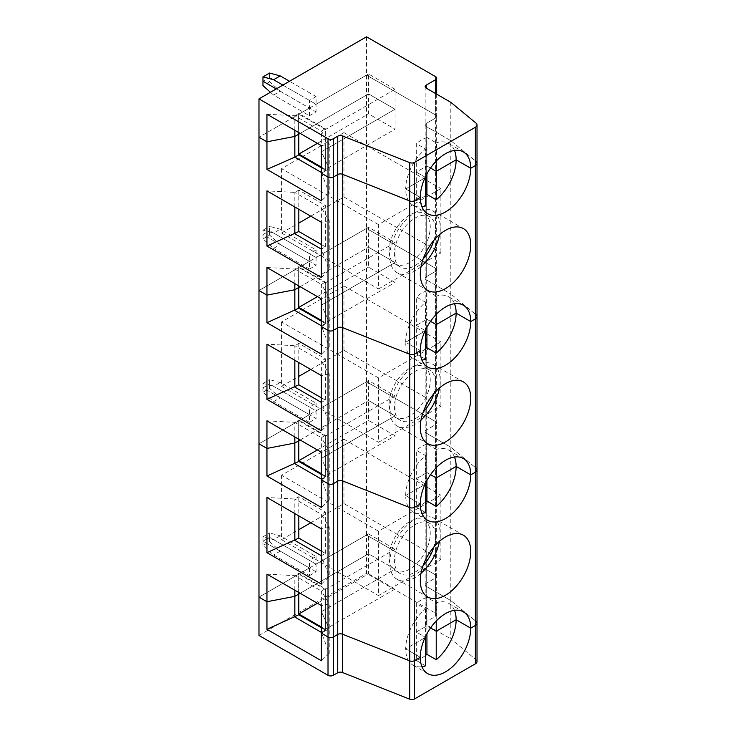 <?xml version="1.0" encoding="UTF-8"?>
<svg xmlns="http://www.w3.org/2000/svg" width="736" height="736" viewBox="0 0 736 736"><rect width="100%" height="100%" fill="white"/><g stroke="black" fill="none" stroke-linecap="round" stroke-linejoin="round"><path stroke-width="0.55" stroke-dasharray="3.68 2.76" d="M298.816 132.618L298.816 114.218L325.367 129.545L325.367 149.629L325.367 128.938M298.678 113.372L298.549 134.145L298.678 113.372L325.496 128.855M269.606 73.048L269.606 77.427L316.075 104.254L366.519 75.127L435.565 114.982L435.565 76.654M280.223 91.227L316.075 111.918L309.433 115.754L273.59 95.054L280.223 91.227L269.606 81.806L269.606 77.427L262.964 81.254L269.606 77.427L316.075 104.254L316.075 96.591L289.515 81.254M395.066 89.304L368.515 73.977L368.515 93.904L300.141 133.382L368.515 93.904L368.515 113.832L395.066 129.168L395.066 109.232L368.515 93.904L395.066 109.232L395.066 89.304L325.367 129.545M436.227 161.11L436.227 142.848L426.935 137.485L426.935 165.959L430.532 168.038L426.935 165.959L416.309 172.086L416.309 143.612L425.601 148.976A35.678 20.599 120 0 0 405.692 188.95L420.293 197.386L405.692 188.95A35.678 20.599 120 0 0 413.08 205.28A35.678 20.599 120 0 0 421.94 206.788M316.075 96.591L309.433 100.418L309.433 108.082L276.239 88.927L309.433 108.082L258.98 137.209L309.433 108.082L309.433 115.754M366.519 36.8L366.519 228.427L316.075 257.554L269.606 230.727L269.606 226.348L280.223 229.2L316.075 249.89L309.433 253.727L273.59 233.027L280.223 229.2M298.816 114.218L368.515 73.977M282.882 85.091L309.433 100.418M298.678 132.535L298.549 113.454M294.832 130.318L294.832 115.754L298.678 113.528M454.489 150.42A35.678 20.599 120 0 0 448.748 143.492A35.678 20.599 120 0 0 436.227 142.848M266.947 114.218L294.832 115.754L321.384 131.082L329.24 144.026L329.24 193.384L321.384 172.472L325.496 170.246L325.367 149.482L395.066 109.232L325.367 149.482L325.367 169.409L395.066 129.168M450.8 102.322L450.8 140.65L475.999 161.423A5.63 3.248 180 0 1 477.02 163.291M435.565 93.518L435.565 118.054A3.754 2.171 0 0 0 436.66 116.518A3.754 2.171 0 0 1 435.565 118.054L426.264 123.418L426.264 276.718A3.754 2.171 0 0 0 425.169 278.254A3.754 2.171 0 0 1 426.264 276.718L426.264 430.026A3.754 2.171 0 0 0 425.169 431.554A3.754 2.171 0 0 1 426.264 430.026L426.264 583.326A3.754 2.171 0 0 0 425.169 584.862A3.754 2.171 0 0 1 426.264 583.326L435.565 577.962A3.754 2.171 0 0 0 436.66 576.426L436.66 614.753A3.754 2.171 0 0 1 435.565 616.29L426.264 621.653L426.264 583.326L435.565 577.962L435.565 424.663L426.264 430.026L435.565 424.663L435.565 271.354L426.264 276.718L435.565 271.354L435.565 118.054L426.264 123.418A3.754 2.171 0 0 0 425.169 124.945A3.754 2.171 0 0 0 426.264 126.482L450.8 140.65L450.8 293.949L426.264 279.79L450.8 293.949L450.8 447.258L426.264 433.09L450.8 447.258L450.8 600.558L426.264 586.39L426.264 126.482L450.8 140.65L475.999 161.423L475.999 314.723L450.8 293.949L475.999 314.723A5.63 3.248 180 0 1 477.02 316.59M436.66 94.153L436.66 116.518A3.754 2.171 0 0 0 435.565 114.982L366.519 75.127L316.075 104.254L316.075 111.918M426.935 137.485A35.678 20.599 120 0 0 416.309 143.612M325.229 128.855L321.384 131.082L321.384 145.645L329.24 144.026M321.384 151.772L325.229 149.555L321.384 151.772L329.24 168.7L321.384 173.236L329.24 168.7L321.384 151.772L321.384 172.472M298.549 134.145L298.549 154.845L298.549 134.145M425.601 176.438L425.601 148.976M425.601 177.459L416.309 172.086L425.601 177.459M424.948 177.836L405.692 188.95L424.948 177.836M395.066 242.613L325.367 282.854L325.367 302.781L395.066 262.54L325.367 302.781L325.367 322.708L395.066 282.468L395.066 242.613L368.515 227.277L368.515 247.213L395.066 262.54L368.515 247.213L368.515 267.14L395.066 282.468M325.367 282.854L298.816 267.518L298.816 285.918M325.496 302.855L325.367 323.628L325.496 302.855M298.678 266.68L298.549 287.454L298.678 266.68L325.496 282.164M329.24 297.326L321.384 298.945L321.384 284.381L329.24 297.326L329.24 346.684L321.384 325.781L325.229 323.555L325.229 302.855L321.384 305.081L325.229 302.855L325.367 282.238M325.229 282.164L321.384 284.381L294.832 269.054L298.549 266.754M266.947 267.518L294.832 269.054L294.832 283.618M273.59 95.054L270.443 92.267M269.606 81.806L262.964 85.634M310.767 216.163L343.951 197L440.873 252.954L378.47 288.981L378.47 224.6L440.873 188.572L440.873 252.954M343.951 197L343.951 132.618L440.873 188.572M343.951 132.618L281.557 168.645L378.47 224.6M321.384 277.49L329.24 270.038L329.24 220.68L321.384 207.736L325.367 205.436L298.816 190.1L294.832 192.4L266.947 190.872M321.384 244.527L325.367 246.827L321.384 249.127L329.24 270.038M329.24 220.68L321.384 222.3L321.384 207.736L294.832 192.4L294.832 206.963M298.816 190.1L298.816 209.263M325.367 246.827L325.367 205.436M281.557 168.645L281.557 233.027L378.47 288.981M281.557 233.027L298.816 223.063M389.096 250.654A29.1 16.799 -60 0 1 401.792 221.37A29.1 16.799 -60 0 1 424.221 213.569A29.1 16.799 -60 0 1 424.221 247.176A29.1 16.799 -60 0 1 395.122 263.985A29.1 16.799 -60 0 1 389.096 250.654M423.145 258.943A29.1 16.799 -60 0 1 400.43 267.048A29.1 16.799 -60 0 1 394.404 253.727A29.1 16.799 -60 0 1 407.109 224.434A29.1 16.799 -60 0 1 429.53 216.642A29.1 16.799 -60 0 1 433.872 240.359M421.029 266.634A35.678 20.599 -60 0 1 397.146 272.734A35.678 20.599 -60 0 1 389.758 256.404A35.678 20.599 -60 0 1 405.324 220.506A35.678 20.599 -60 0 1 432.823 210.947A35.678 20.599 -60 0 1 439.475 234.683M426.935 173.862L426.935 165.959L416.309 172.086L416.309 200.56L425.601 205.933M416.309 200.56A35.678 20.599 120 0 0 425.601 195.491M316.075 249.89L316.075 257.554L366.519 228.427L435.565 268.29L435.565 114.982A3.754 2.171 0 0 1 436.66 116.518L436.66 269.818A3.754 2.171 0 0 1 435.565 271.354A3.754 2.171 0 0 0 436.66 269.818A3.754 2.171 0 0 0 435.565 268.29L366.519 228.427L366.519 381.736L316.075 410.863L269.606 384.036L269.606 379.656L280.223 382.499L316.075 403.199L309.433 407.026L273.59 386.336L280.223 382.499M426.264 123.418A3.754 2.171 0 0 0 425.169 124.945A3.754 2.171 0 0 0 426.264 126.482L426.264 123.418M425.169 86.627L425.169 278.254A3.754 2.171 0 0 0 426.264 279.79A3.754 2.171 0 0 1 425.169 278.254L425.169 431.554A3.754 2.171 0 0 0 426.264 433.09A3.754 2.171 0 0 1 425.169 431.554L425.169 584.862A3.754 2.171 0 0 0 426.264 586.39L450.8 600.558L450.8 638.885L475.999 659.658A5.63 3.248 180 0 1 477.02 661.526M425.601 359.232L416.309 353.869L416.309 325.395L425.601 330.758L416.309 325.395L416.309 296.921L425.601 302.284A35.678 20.599 120 0 0 405.692 342.258L424.948 331.136L405.692 342.258L420.293 350.686L405.692 342.258A35.678 20.599 120 0 0 413.08 358.588A35.678 20.599 120 0 0 421.94 360.097M425.601 302.284L425.601 329.746M454.489 303.72A35.678 20.599 120 0 0 448.748 296.801A35.678 20.599 120 0 0 436.227 296.148L436.227 314.41M436.227 296.148L426.935 290.784L426.935 319.258L430.532 321.338L426.935 319.258L426.935 327.161M416.309 325.395L426.935 319.258L416.309 325.395M426.935 290.784A35.678 20.599 120 0 0 416.309 296.921M262.964 238.942L269.606 235.106L280.223 244.527L273.59 248.363L262.964 238.942L262.964 234.563L309.433 261.39L262.964 234.563L269.606 230.727L262.964 234.563L262.964 230.184L273.59 233.027M280.223 244.527L316.075 265.227L309.433 269.054L309.433 253.727M262.964 230.184L269.606 226.348M309.433 261.39L258.98 290.518L309.433 261.39M321.384 167.109L325.367 169.409M317.4 143.345L368.515 113.832M325.229 170.246L325.367 149.629L325.367 170.329M329.24 193.384L321.384 200.836M325.496 170.246L321.384 167.872M321.384 326.545L329.24 322.009L321.384 305.081L329.24 322.009L321.384 326.545M300.141 286.681L368.515 247.213L300.141 286.681M298.549 287.454L298.549 308.145L298.549 287.454M298.816 267.518L368.515 227.277M298.678 285.844L298.678 266.828M395.066 395.913L325.367 436.154L325.367 456.09L395.066 415.84L325.367 456.09L325.367 476.017L395.066 435.776L395.066 395.913L368.515 380.586L368.515 400.513L395.066 415.84L368.515 400.513L368.515 420.44L395.066 435.776M325.367 436.154L298.816 420.826L298.816 439.226M325.496 456.164L325.367 476.937L325.496 456.164M298.678 419.98L298.678 440.836L298.678 419.98L325.496 435.464M329.24 450.634L321.384 452.254L321.384 437.69L329.24 450.634L329.24 499.992L321.384 479.081L325.229 476.854L325.229 456.164L321.384 458.381L325.229 456.164L325.367 435.546M325.229 435.464L321.384 437.69L294.832 422.363L298.549 420.063M266.947 420.826L294.832 422.363L294.832 436.926M309.433 269.054L273.59 248.363M269.606 235.106L269.606 230.727L316.075 257.554L316.075 265.227M310.767 369.472L343.951 350.308L440.873 406.263L378.47 442.29L378.47 377.899L440.873 341.872L440.873 406.263M343.951 350.308L343.951 285.918L440.873 341.872M343.951 285.918L281.557 321.945L378.47 377.899M321.384 430.79L329.24 423.338L329.24 373.98L321.384 361.036L325.367 358.736L298.816 343.408L294.832 345.708L266.947 344.172M321.384 397.826L325.367 400.126L321.384 402.426L329.24 423.338M329.24 373.98L321.384 375.599L321.384 361.036L294.832 345.708L294.832 360.272M298.816 343.408L298.816 362.572M325.367 400.126L325.367 358.736M281.557 321.945L281.557 386.336L378.47 442.29M281.557 386.336L298.816 376.372M389.096 403.963A29.1 16.799 -60 0 1 401.792 374.67A29.1 16.799 -60 0 1 424.221 366.878A29.1 16.799 -60 0 1 424.221 400.485A29.1 16.799 -60 0 1 395.122 417.284A29.1 16.799 -60 0 1 389.096 403.963M423.145 412.252A29.1 16.799 -60 0 1 400.43 420.348A29.1 16.799 -60 0 1 394.404 407.026A29.1 16.799 -60 0 1 407.109 377.743A29.1 16.799 -60 0 1 429.53 369.941A29.1 16.799 -60 0 1 433.872 393.659M421.029 419.934A35.678 20.599 -60 0 1 397.146 426.043A35.678 20.599 -60 0 1 389.758 409.713A35.678 20.599 -60 0 1 405.324 373.805A35.678 20.599 -60 0 1 432.823 364.256A35.678 20.599 -60 0 1 439.475 387.992M416.309 353.869A35.678 20.599 120 0 0 425.601 348.79M316.075 403.199L316.075 410.863L366.519 381.736L435.565 421.59L435.565 268.29A3.754 2.171 0 0 1 436.66 269.818L436.66 423.126A3.754 2.171 0 0 1 435.565 424.663A3.754 2.171 0 0 0 436.66 423.126A3.754 2.171 0 0 0 435.565 421.59L366.519 381.736L366.519 535.035L316.075 564.162L269.606 537.335L269.606 532.956L280.223 535.808L316.075 556.499L309.433 560.335L273.59 539.635L280.223 535.808M475.999 314.723L475.999 468.032L450.8 447.258L475.999 468.032A5.63 3.248 180 0 1 477.02 469.899M425.601 512.541L416.309 507.168L416.309 478.694L425.601 484.067L416.309 478.694L416.309 450.22L425.601 455.584A35.678 20.599 120 0 0 405.692 495.558L424.948 484.444L405.692 495.558L420.293 503.994L405.692 495.558A35.678 20.599 120 0 0 413.08 511.888A35.678 20.599 120 0 0 421.94 513.397M425.601 455.584L425.601 483.046M454.489 457.028A35.678 20.599 120 0 0 448.748 450.101A35.678 20.599 120 0 0 436.227 449.457L436.227 467.719M436.227 449.457L426.935 444.093L426.935 472.567L430.532 474.646L426.935 472.567L426.935 480.47M416.309 478.694L426.935 472.567L416.309 478.694M426.935 444.093A35.678 20.599 120 0 0 416.309 450.22M262.964 392.242L269.606 388.415L280.223 397.826L273.59 401.663L262.964 392.242L262.964 387.863L309.433 414.69L262.964 387.863L269.606 384.036L262.964 387.863L262.964 383.484L273.59 386.336M280.223 397.826L316.075 418.526L309.433 422.363L309.433 407.026M262.964 383.484L269.606 379.656M309.433 414.69L258.98 443.817L309.433 414.69M321.384 320.408L325.367 322.708M317.4 296.645L368.515 267.14M321.384 325.781L321.384 305.081M329.24 346.684L321.384 354.136M325.496 323.555L321.384 321.181M321.384 479.844L329.24 475.309L321.384 458.381L329.24 475.309L321.384 479.844M300.141 439.99L368.515 400.513L300.141 439.99M298.549 440.754L298.549 461.454L298.549 440.754M298.816 420.826L368.515 380.586M298.678 439.144L298.678 420.136M317.4 603.253L368.515 573.749L368.515 553.822L300.141 593.29L368.515 553.822L395.066 569.149L325.367 609.39L325.367 629.317L395.066 589.076L395.066 549.222L368.515 533.885L368.515 553.822L395.066 569.149L325.367 609.39L325.367 589.462L395.066 549.222M325.367 589.462L298.816 574.126L298.816 592.526M329.24 603.934L321.384 605.553L321.384 590.99L329.24 603.934L329.24 653.292L321.384 632.38L325.229 630.163L325.229 609.463L325.496 630.163L325.496 588.772L298.678 573.289L298.549 614.753L298.678 573.289M325.367 588.846L325.367 609.546L325.496 588.772M325.229 609.463L321.384 611.69L329.24 628.618L321.384 633.153L329.24 628.618L321.384 611.69L325.229 609.463M325.229 588.772L321.384 590.99L294.832 575.662L298.549 573.362M266.947 574.126L294.832 575.662L294.832 590.226M309.433 422.363L273.59 401.663M269.606 388.415L269.606 384.036L316.075 410.863L316.075 418.526M310.767 522.772L343.951 503.608L440.873 559.562L378.47 595.59L378.47 531.208L440.873 495.181L440.873 559.562M343.951 503.608L343.951 439.226L440.873 495.181M343.951 439.226L281.557 475.244L378.47 531.208M321.384 584.09L329.24 576.647L329.24 527.289L321.384 514.344L325.367 512.044L298.816 496.708L294.832 499.008L266.947 497.481M321.384 551.135L325.367 553.435L321.384 555.735L329.24 576.647M329.24 527.289L321.384 528.908L321.384 514.344L294.832 499.008L294.832 513.572M298.816 496.708L298.816 515.872M325.367 553.435L325.367 512.044M281.557 475.244L281.557 539.635L378.47 595.59M281.557 539.635L298.816 529.672M389.096 557.262A29.1 16.799 -60 0 1 401.792 527.979A29.1 16.799 -60 0 1 424.221 520.177A29.1 16.799 -60 0 1 424.221 553.785A29.1 16.799 -60 0 1 395.122 570.584A29.1 16.799 -60 0 1 389.096 557.262M423.145 565.552A29.1 16.799 -60 0 1 400.43 573.657A29.1 16.799 -60 0 1 394.404 560.335A29.1 16.799 -60 0 1 407.109 531.042A29.1 16.799 -60 0 1 429.53 523.25A29.1 16.799 -60 0 1 433.872 546.968M421.029 573.243A35.678 20.599 -60 0 1 397.146 579.342A35.678 20.599 -60 0 1 389.758 563.012A35.678 20.599 -60 0 1 405.324 527.114A35.678 20.599 -60 0 1 432.823 517.555A35.678 20.599 -60 0 1 439.475 541.291M416.309 507.168A35.678 20.599 120 0 0 425.601 502.09M435.565 616.29L435.565 577.962A3.754 2.171 0 0 0 436.66 576.426A3.754 2.171 0 0 0 435.565 574.899L366.519 535.035L316.075 564.162L269.606 537.335L262.964 541.172L309.433 567.999L309.433 560.335M436.66 423.126A3.754 2.171 0 0 0 435.565 421.59L435.565 574.899L366.519 535.035L366.519 573.362L435.565 613.226L435.565 574.899A3.754 2.171 0 0 1 436.66 576.426L436.66 423.126M475.999 468.032L475.999 621.331L450.8 600.558L475.999 621.331A5.63 3.248 180 0 1 477.02 623.199M425.601 665.841L416.309 660.477L416.309 603.529L425.601 608.893A35.678 20.599 120 0 0 405.692 648.867L424.948 637.744L405.692 648.867L420.293 657.294L405.692 648.867A35.678 20.599 120 0 0 413.08 665.197A35.678 20.599 120 0 0 421.94 666.706M425.601 608.893L425.601 636.355M454.489 610.328A35.678 20.599 120 0 0 448.748 603.41A35.678 20.599 120 0 0 436.227 602.756L426.935 597.393L426.935 625.867L430.532 627.946L426.935 625.867L416.309 632.003L425.601 637.367L416.309 632.003L426.935 625.867L426.935 633.77M436.227 602.756L436.227 621.018M426.935 597.393A35.678 20.599 120 0 0 416.309 603.529M262.964 545.551L262.964 541.172L309.433 567.999L309.433 575.662L273.59 554.972L262.964 545.551L269.606 541.714L269.606 537.335L262.964 541.172L262.964 536.792L273.59 539.635M262.964 536.792L269.606 532.956M316.075 556.499L316.075 571.826L309.433 575.662M309.433 567.999L258.98 597.126L309.433 567.999M321.384 473.717L325.367 476.017M317.4 449.954L368.515 420.44M321.384 479.081L321.384 458.381M329.24 499.992L321.384 507.444M325.496 476.854L321.384 474.481M298.816 574.126L368.515 533.885M298.678 592.452L298.678 573.436M426.264 621.653A3.754 2.171 0 0 0 425.169 623.19L425.169 584.862A3.754 2.171 0 0 0 426.264 586.39L426.264 624.717L450.8 638.885M321.384 627.017L325.367 629.317M368.515 573.749L395.066 589.076M325.496 630.163L321.384 627.79M329.24 653.292L321.384 660.744M321.384 632.38L321.384 611.69M258.98 635.453L366.519 573.362M436.66 614.753A3.754 2.171 0 0 0 435.565 613.226M425.169 623.19A3.754 2.171 0 0 0 426.264 624.717M269.606 541.714L280.223 551.135L316.075 571.826M280.223 551.135L273.59 554.972M416.309 660.477A35.678 20.599 120 0 0 425.601 655.399M475.999 123.096L475.999 161.423M475.999 621.331L475.999 659.658M463.358 151.929L448.748 143.492M429.53 216.642L424.221 213.569M400.43 267.048L395.122 263.985M397.146 272.734L427.68 290.37M432.823 210.947L463.358 228.574M427.68 213.716L413.08 205.28M463.358 305.228L448.748 296.801M429.53 369.941L424.221 366.878M400.43 420.348L395.122 417.284M397.146 426.043L427.68 443.67M432.823 364.256L463.358 381.883M427.68 367.016L413.08 358.588M463.358 458.537L448.748 450.101M429.53 523.25L424.221 520.177M400.43 573.657L395.122 570.584M397.146 579.342L427.68 596.979M432.823 517.555L463.358 535.182M427.68 520.324L413.08 511.888M463.358 611.837L448.748 603.41M427.68 673.624L413.08 665.197"/><path stroke-width="1.1" d="M298.816 132.618L298.816 154.072L321.384 167.109M289.515 81.254L280.223 75.891L269.606 73.048L262.964 76.875L273.59 79.727L282.882 85.091M475.999 621.331A5.63 3.248 180 0 1 477.02 623.199L477.02 661.526A5.63 3.248 180 0 1 475.364 663.826L414.534 698.942A3.754 2.171 0 0 1 409.75 699.2L342.507 672.52L342.507 634.193L409.75 660.873L409.75 507.573L342.507 480.884L409.75 507.573L409.75 354.264L342.507 327.584L409.75 354.264L409.75 200.965L342.507 174.276A3.754 2.171 0 0 0 337.732 174.533L333.334 177.072A3.754 2.171 180 0 1 328.017 177.072L321.384 173.236L321.384 145.645L266.947 114.218L266.947 141.809L258.98 137.209L258.98 98.891L328.017 138.745L328.017 177.072L321.384 173.236L321.384 200.836L266.947 169.409L294.832 157.145L321.384 172.472M328.017 138.745A3.754 2.171 180 0 0 333.334 138.745L337.732 136.206A3.754 2.171 0 0 1 342.507 135.958L409.75 162.638A3.754 2.171 0 0 0 414.534 162.38L475.364 127.264L475.364 165.591L470.746 168.259A35.678 20.599 120 0 0 463.358 151.929A35.678 20.599 120 0 0 435.868 161.488A35.678 20.599 120 0 0 420.293 197.386L414.534 200.707L414.534 162.38M426.935 173.862L426.935 194.433L436.227 199.796A35.678 20.599 120 0 0 456.136 159.822L436.227 171.322L430.532 168.038L436.227 171.322L436.227 161.11M475.999 161.423A5.63 3.248 180 0 1 477.02 163.291L477.02 124.964A5.63 3.248 180 0 0 475.999 123.096L450.8 102.322L426.264 88.154L426.264 85.091L435.565 79.727A3.754 2.171 0 0 0 436.66 78.191A3.754 2.171 0 0 0 435.565 76.654L366.519 36.8L258.98 98.891M270.443 92.267L262.964 85.634L262.964 81.254L276.239 88.927L262.964 81.254L262.964 76.875M300.141 133.382L298.816 134.145L300.141 133.382M294.832 130.318L294.832 136.445L298.678 134.228L294.832 136.445L294.832 157.145L298.678 154.919L298.678 132.535M342.507 135.958L342.507 174.276A3.754 2.171 0 0 0 337.732 174.533L333.334 177.072L333.334 330.372L337.732 327.842L333.334 330.372L333.334 483.681L337.732 481.142L333.334 483.681L333.334 636.98L337.732 634.45A3.754 2.171 0 0 1 342.507 634.193L342.507 174.276L409.75 200.965A3.754 2.171 0 0 0 414.534 200.707L420.293 197.386A35.678 20.599 120 0 0 427.68 213.716A35.678 20.599 120 0 0 455.17 204.157A35.678 20.599 120 0 0 470.746 168.259L456.136 159.822A35.678 20.599 120 0 0 454.489 150.42M273.59 79.727L280.223 75.891M475.999 314.723A5.63 3.248 180 0 1 477.02 316.59L477.02 163.291A5.63 3.248 180 0 1 475.364 165.591L470.746 168.259L456.136 159.822L436.227 171.322L436.227 199.796M477.02 124.964A5.63 3.248 180 0 1 475.364 127.264M426.264 85.091A3.754 2.171 0 0 0 425.169 86.627A3.754 2.171 0 0 0 426.264 88.154M321.384 151.772L321.384 145.645M421.94 206.788A35.678 20.599 120 0 0 425.601 205.933L425.601 176.438M342.507 672.52A3.754 2.171 0 0 0 337.732 672.768L333.334 675.308A3.754 2.171 180 0 1 328.017 675.308L258.98 635.453L258.98 137.209L266.947 141.809L294.832 136.445L266.947 141.809L266.947 169.409M425.601 177.459L424.948 177.836L425.601 177.459M298.816 285.918L298.816 287.454L300.141 286.681L298.816 287.454L298.816 307.381L321.384 320.408M321.384 305.081L321.384 298.945L266.947 267.518L266.947 295.118L294.832 289.754L294.832 283.618M321.384 222.3L266.947 190.872L266.947 246.063L321.384 277.49L321.384 222.3L321.384 249.127L294.832 233.79L294.832 206.963M266.947 246.063L298.816 231.5L321.384 244.527M298.816 209.263L298.816 231.5M298.816 223.063L310.767 216.163M433.872 240.359A29.1 16.799 -60 0 1 423.145 258.943M439.475 234.683A35.678 20.599 -60 0 1 421.029 266.634M470.746 244.913A35.678 20.599 120 0 0 463.358 228.574A35.678 20.599 120 0 0 435.868 238.133A35.678 20.599 120 0 0 420.293 274.04A35.678 20.599 120 0 0 427.68 290.37A35.678 20.599 120 0 0 455.17 280.812A35.678 20.599 120 0 0 470.746 244.913M298.678 285.844L298.678 287.528L294.832 289.754L298.678 287.528L298.678 308.228L266.947 322.708L321.384 354.136L321.384 326.545L328.017 330.372A3.754 2.171 180 0 0 333.334 330.372A3.754 2.171 180 0 1 328.017 330.372L321.384 326.545L321.384 298.945M333.334 138.745L333.334 177.072A3.754 2.171 180 0 1 328.017 177.072L328.017 483.681L321.384 479.844L321.384 452.254L266.947 420.826L266.947 448.417L294.832 443.054L294.832 436.926M321.384 611.69L321.384 605.553L266.947 574.126L266.947 601.726L294.832 596.362L298.678 594.136L298.678 614.836L266.947 629.317L321.384 660.744L321.384 633.153L328.017 636.98A3.754 2.171 180 0 0 333.334 636.98L337.732 634.45L337.732 481.142A3.754 2.171 0 0 1 342.507 480.884A3.754 2.171 0 0 0 337.732 481.142L337.732 327.842A3.754 2.171 0 0 1 342.507 327.584A3.754 2.171 0 0 0 337.732 327.842L337.732 136.206M436.227 467.719L436.227 477.931L456.136 466.431L470.746 474.867A35.678 20.599 120 0 0 463.358 458.537A35.678 20.599 120 0 0 435.868 468.087A35.678 20.599 120 0 0 420.293 503.994L414.534 507.316A3.754 2.171 0 0 1 409.75 507.573A3.754 2.171 0 0 0 414.534 507.316L414.534 354.016A3.754 2.171 0 0 1 409.75 354.264A3.754 2.171 0 0 0 414.534 354.016L420.293 350.686A35.678 20.599 120 0 0 427.68 367.016A35.678 20.599 120 0 0 455.17 357.466A35.678 20.599 120 0 0 470.746 321.558A35.678 20.599 120 0 0 463.358 305.228A35.678 20.599 120 0 0 435.868 314.787A35.678 20.599 120 0 0 420.293 350.686L414.534 354.016L414.534 200.707A3.754 2.171 0 0 1 409.75 200.965L409.75 162.638M425.601 195.491A35.678 20.599 120 0 0 426.935 194.433M475.999 468.032A5.63 3.248 180 0 1 477.02 469.899L477.02 316.59A5.63 3.248 180 0 1 475.364 318.89L470.746 321.558L475.364 318.89L475.364 472.199L470.746 474.867L475.364 472.199L475.364 663.826M477.02 163.291A5.63 3.248 180 0 1 475.364 165.591L475.364 318.89A5.63 3.248 180 0 0 477.02 316.59M424.948 331.136L425.601 330.758L424.948 331.136M425.601 329.746L425.601 359.232A35.678 20.599 120 0 1 421.94 360.097M436.227 314.41L436.227 324.631L456.136 313.131A35.678 20.599 120 0 0 454.489 303.72M436.227 324.631L430.532 321.338L436.227 324.631L456.136 313.131L470.746 321.558L456.136 313.131A35.678 20.599 120 0 1 436.227 353.105L436.227 324.631M298.816 154.072L317.4 143.345M321.384 167.872L298.678 154.762M321.384 325.781L294.832 310.445L294.832 289.754L266.947 295.118L258.98 290.518L266.947 295.118L266.947 322.708M298.816 439.226L298.678 440.68L300.141 439.99L298.816 440.754L298.816 460.681L321.384 473.717M321.384 458.381L321.384 452.254M321.384 375.599L266.947 344.172L266.947 399.363L321.384 430.79L321.384 375.599L321.384 402.426L294.832 387.099L294.832 360.272M266.947 399.363L298.816 384.799L321.384 397.826M298.816 362.572L298.816 384.799M298.816 376.372L310.767 369.472M433.872 393.659A29.1 16.799 -60 0 1 423.145 412.252M439.475 387.992A35.678 20.599 -60 0 1 421.029 419.934M470.746 398.213A35.678 20.599 120 0 0 463.358 381.883A35.678 20.599 120 0 0 435.868 391.442A35.678 20.599 120 0 0 420.293 427.34A35.678 20.599 120 0 0 427.68 443.67A35.678 20.599 120 0 0 455.17 434.111A35.678 20.599 120 0 0 470.746 398.213M298.678 439.144L298.678 440.836L294.832 443.054L298.678 440.836L298.678 461.527L266.947 476.017L321.384 507.444L321.384 479.844L328.017 483.681A3.754 2.171 180 0 0 333.334 483.681A3.754 2.171 180 0 1 328.017 483.681L328.017 675.308M426.935 327.161L426.935 347.732L436.227 353.105M425.601 348.79A35.678 20.599 120 0 0 426.935 347.732M477.02 469.899A5.63 3.248 180 0 1 475.364 472.199A5.63 3.248 180 0 0 477.02 469.899L477.02 623.199A5.63 3.248 180 0 1 475.364 625.499L470.746 628.167A35.678 20.599 120 0 0 463.358 611.837A35.678 20.599 120 0 0 435.868 621.396A35.678 20.599 120 0 0 420.293 657.294A35.678 20.599 120 0 0 427.68 673.624A35.678 20.599 120 0 0 455.17 664.065A35.678 20.599 120 0 0 470.746 628.167L475.364 625.499A5.63 3.248 180 0 0 477.02 623.199M337.732 672.768L337.732 634.45A3.754 2.171 0 0 1 342.507 634.193L409.75 660.873A3.754 2.171 0 0 0 414.534 660.624L414.534 507.316L420.293 503.994A35.678 20.599 120 0 0 427.68 520.324A35.678 20.599 120 0 0 455.17 510.766A35.678 20.599 120 0 0 470.746 474.867L456.136 466.431A35.678 20.599 120 0 0 454.489 457.028M424.948 484.444L425.601 484.067L424.948 484.444M425.601 483.046L425.601 512.541A35.678 20.599 120 0 1 421.94 513.397M436.227 477.931L430.532 474.646L436.227 477.931L456.136 466.431A35.678 20.599 120 0 1 436.227 506.405L436.227 477.931M298.816 307.381L317.4 296.645M321.384 321.181L298.678 308.071M321.384 479.081L294.832 463.754L294.832 443.054L266.947 448.417L258.98 443.817L266.947 448.417L266.947 476.017M298.816 592.526L298.816 594.062L300.141 593.29L298.816 594.062L298.816 613.99L321.384 627.017M321.384 632.38L294.832 617.053L294.832 590.226M321.384 528.908L266.947 497.481L266.947 552.672L321.384 584.09L321.384 528.908L321.384 555.735L294.832 540.399L294.832 513.572M266.947 552.672L298.816 538.099L321.384 551.135M298.816 515.872L298.816 538.099M298.816 529.672L310.767 522.772M433.872 546.968A29.1 16.799 -60 0 1 423.145 565.552M439.475 541.291A35.678 20.599 -60 0 1 421.029 573.243M470.746 551.512A35.678 20.599 120 0 0 463.358 535.182A35.678 20.599 120 0 0 435.868 544.741A35.678 20.599 120 0 0 420.293 580.649A35.678 20.599 120 0 0 427.68 596.979A35.678 20.599 120 0 0 455.17 587.42A35.678 20.599 120 0 0 470.746 551.512M426.935 480.47L426.935 501.041L436.227 506.405M425.601 502.09A35.678 20.599 120 0 0 426.935 501.041M414.534 698.942L414.534 660.624L420.293 657.294L414.534 660.624A3.754 2.171 0 0 1 409.75 660.873L409.75 699.2M425.601 636.355L424.948 637.744L425.601 637.367L425.601 665.841A35.678 20.599 120 0 1 421.94 666.706M436.227 621.018L436.227 631.23L456.136 619.74A35.678 20.599 120 0 0 454.489 610.328M436.227 659.714L436.227 631.23L430.532 627.946L436.227 631.23L456.136 619.74L470.746 628.167L456.136 619.74A35.678 20.599 120 0 1 436.227 659.714L426.935 654.341A35.678 20.599 120 0 1 425.601 655.399M298.816 460.681L317.4 449.954M321.384 474.481L298.678 461.371M333.334 675.308L333.334 636.98A3.754 2.171 180 0 1 328.017 636.98L321.384 633.153L321.384 605.553M266.947 629.317L266.947 601.726L258.98 597.126L266.947 601.726L294.832 596.362L298.678 594.136L298.678 592.452M298.816 613.99L317.4 603.253M321.384 627.79L298.678 614.68M426.935 633.77L426.935 654.341M435.565 93.518L435.565 79.727M436.66 78.191L436.66 94.153"/></g></svg>
